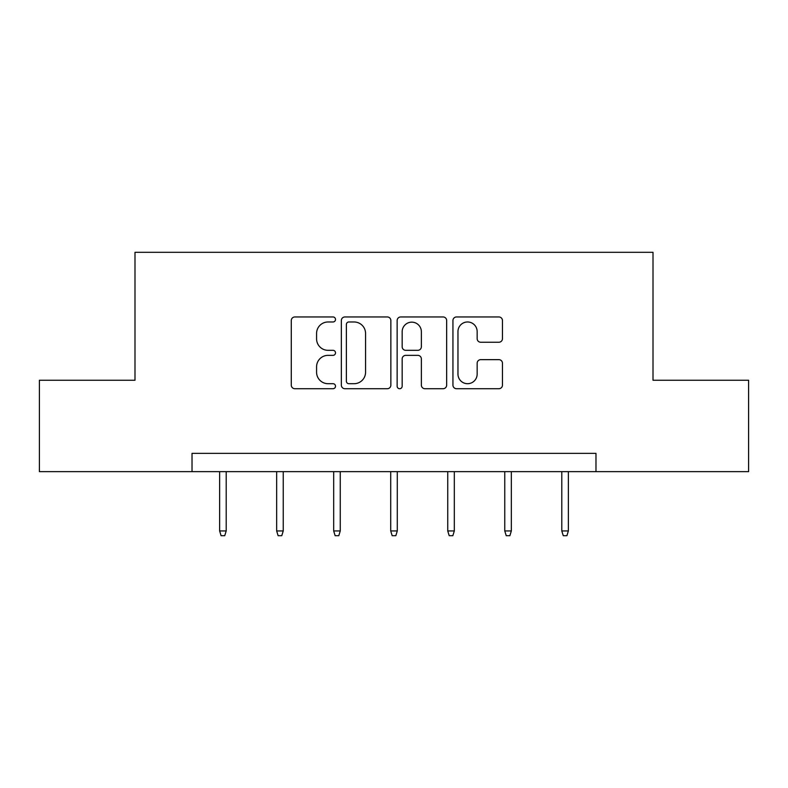 <?xml version="1.0" encoding="UTF-8"?>
<svg xmlns="http://www.w3.org/2000/svg" width="788" height="788" viewBox="0 0 788 788"><rect width="100%" height="100%" fill="white"/><g stroke="black" fill="none" stroke-linecap="round" stroke-linejoin="round"><path stroke-width="1.18" d="M335.511 319.465A2.512 2.512 0 0 0 332.999 316.953L294.87 316.953A3.585 3.585 0 0 0 291.284 320.539L291.284 385.135A3.585 3.585 0 0 0 294.87 388.72L332.999 388.72A2.512 2.512 0 0 0 335.511 386.209A2.512 2.512 0 0 0 332.999 383.697L328.064 383.697A11.485 11.485 0 0 1 316.579 372.212L316.579 366.834A11.485 11.485 0 0 1 328.064 355.349L332.999 355.349A2.512 2.512 0 0 0 335.511 352.837A2.512 2.512 0 0 0 332.999 350.325L328.064 350.325A11.485 11.485 0 0 1 316.579 338.84L316.579 333.462A11.485 11.485 0 0 1 328.064 321.977L332.999 321.977A2.512 2.512 0 0 0 335.511 319.465M498.863 342.248A3.585 3.585 0 0 0 502.458 338.663L502.458 320.539A3.585 3.585 0 0 0 498.863 316.953L456.528 316.953A3.585 3.585 0 0 0 452.942 320.539L452.942 385.135A3.585 3.585 0 0 0 456.528 388.72L498.863 388.72A3.585 3.585 0 0 0 502.458 385.135L502.458 363.238A3.585 3.585 0 0 0 498.863 359.653L480.749 359.653A3.585 3.585 0 0 0 477.154 363.238L477.154 374.093A9.594 9.594 0 0 1 467.56 383.697A9.594 9.594 0 0 1 457.966 374.093L457.966 331.581A9.594 9.594 0 0 1 467.56 321.977A9.594 9.594 0 0 1 477.154 331.581L477.154 338.663A3.585 3.585 0 0 0 480.749 342.248L498.863 342.248M192.026 471.648L39.4 471.648L39.4 380.259L134.994 380.259L134.994 252.308L653.006 252.308L653.006 380.259L748.6 380.259L748.6 471.648L595.974 471.648L595.974 453.366L192.026 453.366L192.026 471.648L595.974 471.648M390.858 320.539A3.585 3.585 0 0 0 387.272 316.953L344.927 316.953A3.585 3.585 0 0 0 341.342 320.539L341.342 385.135A3.585 3.585 0 0 0 344.927 388.72L387.272 388.72A3.585 3.585 0 0 0 390.858 385.135L390.858 320.539M400.728 316.953L443.073 316.953A3.585 3.585 0 0 1 446.658 320.539L446.658 385.135A3.585 3.585 0 0 1 443.073 388.72L424.949 388.72A3.585 3.585 0 0 1 421.363 385.135L421.363 358.934A3.585 3.585 0 0 0 417.768 355.349L405.751 355.349A3.585 3.585 0 0 0 402.166 358.934L402.166 386.209A2.512 2.512 0 0 1 399.654 388.72A2.512 2.512 0 0 1 397.142 386.209L397.142 320.539A3.585 3.585 0 0 1 400.728 316.953M348.877 321.977A2.512 2.512 0 0 0 346.365 324.489L346.365 381.185A2.512 2.512 0 0 0 348.877 383.697L354.078 383.697A11.485 11.485 0 0 0 365.563 372.212L365.563 333.462A11.485 11.485 0 0 0 354.078 321.977L348.877 321.977M421.363 331.758A9.594 9.594 0 0 0 411.76 322.154A9.594 9.594 0 0 0 402.166 331.758L402.166 346.74A3.585 3.585 0 0 0 405.751 350.325L417.768 350.325A3.585 3.585 0 0 0 421.363 346.74L421.363 331.758M226.205 530.945L224.738 535.692L221.083 535.692L219.625 530.945L226.205 530.945L226.205 471.648M219.625 530.945L219.625 471.648M283.237 530.945L281.769 535.692L278.115 535.692L276.657 530.945L283.237 530.945L283.237 471.648M276.657 530.945L276.657 471.648M340.258 530.945L338.801 535.692L335.146 535.692L333.679 530.945L340.258 530.945L340.258 471.648M333.679 530.945L333.679 471.648M397.29 530.945L395.832 535.692L392.168 535.692L390.71 530.945L397.29 530.945L397.29 471.648M390.71 530.945L390.71 471.648M454.321 530.945L452.854 535.692L449.199 535.692L447.742 530.945L454.321 530.945L454.321 471.648M447.742 530.945L447.742 471.648M511.343 530.945L509.885 535.692L506.231 535.692L504.763 530.945L511.343 530.945L511.343 471.648M504.763 530.945L504.763 471.648M568.375 530.945L566.917 535.692L563.262 535.692L561.795 530.945L568.375 530.945L568.375 471.648M561.795 530.945L561.795 471.648"/></g></svg>
